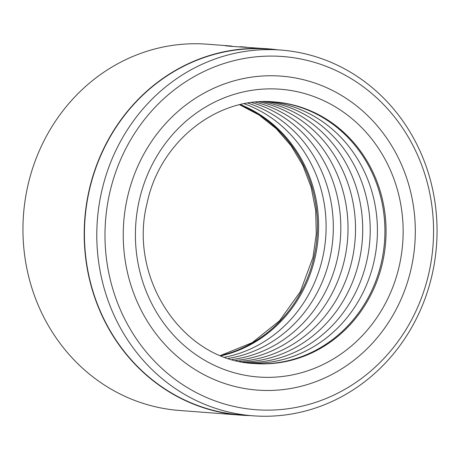 <?xml version="1.0" encoding="UTF-8"?>
<svg xmlns="http://www.w3.org/2000/svg" width="460" height="460" viewBox="0 0 460 460"><rect width="100%" height="100%" fill="white"/><g stroke="black" fill="none" stroke-linecap="round" stroke-linejoin="round"><path stroke-width="0.69" d="M280.841 50.059L268.496 49.116A183.402 170.05 94.4 0 0 89.349 190.325A183.402 170.05 94.4 0 0 240.655 414.868L253.006 415.805A183.402 170.05 94.4 0 0 432.147 274.597A183.402 170.05 94.4 0 0 280.841 50.059A183.402 170.05 94.4 0 0 101.7 191.268A183.402 170.05 94.4 0 0 253.006 415.805M244.133 47L239.959 46.684A183.666 170.292 -85.6 0 1 240.051 46.69L246.571 47.196M277.564 49.806A183.666 170.292 94.4 0 0 268.513 48.858L231.673 46.362L225.314 45.782L230.88 45.994L207.259 44.194A183.666 170.292 94.4 0 0 27.864 185.604A183.666 170.292 94.4 0 0 179.383 410.464L240.632 415.127A183.666 170.292 94.4 0 0 249.728 415.558M127.454 197.346A157.429 145.964 94.4 0 0 257.324 390.086A157.429 145.964 94.4 0 0 411.096 268.876A157.429 145.964 94.4 0 0 281.221 76.136A157.429 145.964 94.4 0 0 127.454 197.346A157.429 145.964 94.4 0 0 257.324 390.086A157.429 145.964 94.4 0 0 411.096 268.876A157.429 145.964 94.4 0 0 281.221 76.136A157.429 145.964 94.4 0 0 127.454 197.346M428.823 273.349A177.106 164.208 94.4 0 0 308.441 60.708A177.106 164.208 94.4 0 0 109.727 192.872A177.106 164.208 94.4 0 0 230.103 405.513A177.106 164.208 94.4 0 0 428.823 273.349M230.88 45.994L232.846 46.425M268.513 48.858A183.666 170.292 94.4 0 0 89.113 190.267A183.666 170.292 94.4 0 0 240.632 415.127M227.027 46.057L227.102 45.73M240.35 104.575A131.192 121.635 -85.6 0 1 315.106 257.41A131.192 121.635 -85.6 0 1 221.225 355.793M244.168 103.747A131.192 121.635 -85.6 0 1 322.604 257.979A131.192 121.635 -85.6 0 1 224.877 357.184M247.825 103.086A131.192 121.635 -85.6 0 1 329.808 258.526A131.192 121.635 -85.6 0 1 228.39 358.392M251.62 102.528A131.192 121.635 -85.6 0 1 337.306 259.101A131.192 121.635 -85.6 0 1 232.058 359.519M255.26 102.12A131.192 121.635 -85.6 0 1 344.511 259.647A131.192 121.635 -85.6 0 1 235.595 360.473M259.037 101.821A131.192 121.635 -85.6 0 1 352.003 260.216A131.192 121.635 -85.6 0 1 239.286 361.341M262.66 101.654A131.192 121.635 -85.6 0 1 359.208 260.762A131.192 121.635 -85.6 0 1 242.84 362.054M266.415 101.608A131.192 121.635 -85.6 0 1 366.706 261.337A131.192 121.635 -85.6 0 1 246.548 362.664M270.02 101.683A131.192 121.635 -85.6 0 1 373.911 261.884A131.192 121.635 -85.6 0 1 250.119 363.135M273.757 101.884A131.192 121.635 -85.6 0 1 381.409 262.453A131.192 121.635 -85.6 0 1 253.845 363.503M139.271 200.324A144.308 133.802 -85.6 0 1 301.191 92.638A144.308 133.802 -85.6 0 1 399.28 265.897A144.308 133.802 -85.6 0 1 237.36 373.589A144.308 133.802 -85.6 0 1 139.271 200.324M382.559 262.545A131.192 121.635 94.4 0 0 274.332 101.924C217.482 96.301 160.011 141.323 147.165 202.86C127.627 278.633 183.362 360.801 254.42 363.549A131.192 121.635 94.4 0 0 382.559 262.545M239.758 104.713A131.192 121.635 -85.6 0 1 313.956 257.318A131.192 121.635 -85.6 0 1 220.668 355.563M239.614 104.748L258.968 114.931L276.328 128.754L291.123 145.78L302.858 165.485L311.132 187.231L315.663 210.306L316.284 233.956L312.978 257.393L300.317 291.669L279.473 320.856L252.155 342.683L220.53 355.505"/></g></svg>
